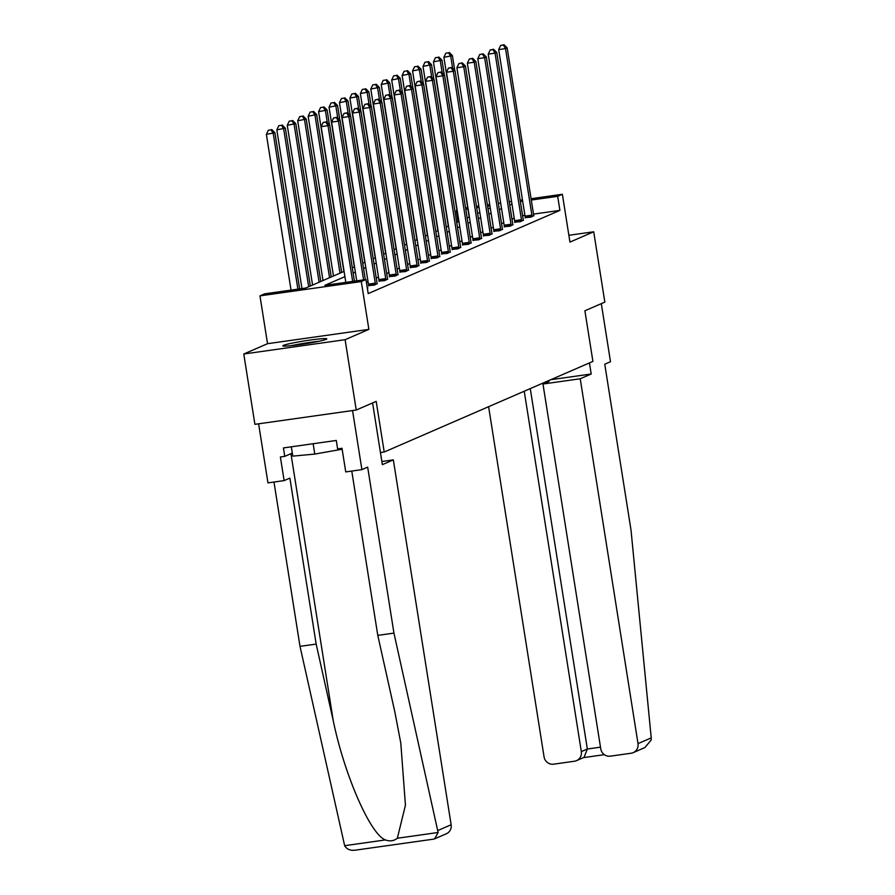 <?xml version="1.0" encoding="UTF-8"?>
<svg xmlns="http://www.w3.org/2000/svg" width="895" height="895" viewBox="0 0 895 895"><rect width="100%" height="100%" fill="white"/><g stroke="black" fill="none" stroke-linecap="round" stroke-linejoin="round"><path stroke-width="1.34" d="M283.447 345.369A22.263 1.466 -9 0 0 282.82 345.839A22.263 1.466 -9 0 0 302.297 344.228A22.263 1.466 -9 0 0 326.183 339.339A22.263 1.466 -9 0 0 326.809 338.869A22.263 1.466 -9 0 0 307.332 340.48A22.263 1.466 -9 0 0 283.447 345.369M458.128 221.882L456.349 210.616L456.965 210.347M531.071 198.701L562.373 194.282L569.947 242.097L593.709 231.783L604.841 302.118L584.894 310.778L592.915 361.412L384.212 452.009L376.191 401.374L356.244 410.033L254.907 424.331L243.776 354.006L345.112 339.697L368.874 329.382L361.3 281.567L259.964 295.865L264.64 293.84L305.732 288.033L344.083 271.386M368.874 329.382L267.538 343.691L243.776 354.006M267.538 343.691L259.964 295.865M593.709 231.783L568.862 235.295M356.244 410.033L345.112 339.697M380.442 452.534L384.212 452.009M344.911 276.644L324.896 285.326L365.977 279.531L368.203 293.594L559.912 210.381L533.51 214.106M524.917 215.315L522.602 215.65M514.211 218.179L511.996 219.152M503.773 222.721L501.547 223.683M493.324 227.252L491.109 228.214M482.886 231.783L480.671 232.745M472.448 236.314L470.222 237.276M461.999 240.844L459.784 241.807M451.561 245.375L449.335 246.349M441.112 249.918L438.897 250.88M430.674 254.448L428.459 255.411M420.236 258.979L418.01 259.942M409.787 263.51L407.572 264.472M399.349 268.041L397.134 269.003M388.911 272.572L386.685 273.546M378.462 277.114L376.247 278.076M368.024 281.645L366.424 282.339M367.342 288.156L367.901 287.91L367.319 288M368.561 285.617L374.323 285.125L377.175 283.547M378.999 281.086L384.76 280.594L387.613 279.016M389.448 276.555L395.21 276.063L398.062 274.485M399.886 272.024L405.648 271.532L408.5 269.943M410.324 267.493L416.085 266.99L418.938 265.412M420.773 262.962L426.535 262.459L429.387 260.881M431.211 258.42L436.973 257.928L439.825 256.35M441.649 253.889L447.422 253.397L450.263 251.819M452.098 249.358L457.86 248.866L460.712 247.288M462.536 244.827L468.298 244.335L471.15 242.746M472.974 240.296L478.747 239.793L481.599 238.215M483.423 235.765L489.185 235.262L492.037 233.684M493.861 231.223L499.623 230.731L502.475 229.154M504.31 226.692L510.072 226.2L512.924 224.623M514.748 222.161L520.51 221.669L523.362 220.092M525.186 217.63L530.948 217.138L533.8 215.55M562.373 194.282L557.686 196.318L531.283 200.044M559.912 210.381L557.686 196.318M365.977 279.531L361.3 281.567M465.579 207.942L467.705 207.64M476.498 206.398L478.814 206.074M487.406 204.865L489.733 204.53M498.325 203.322L500.641 202.997M509.244 201.778L511.56 201.453M520.163 200.234L522.479 199.909M489.945 205.872L487.618 206.208M479.026 207.416L476.711 207.741M467.917 208.982L465.792 209.285M456.998 210.526L456.349 210.616M352.306 267.818L354.521 266.855M362.743 263.287L364.959 262.324M373.181 258.756L375.408 257.794M383.631 254.225L385.846 253.251M394.068 249.683L396.295 248.72M404.518 245.152L406.733 244.19M414.956 240.621L417.171 239.659M425.393 236.09L427.62 235.128M435.843 231.559L438.058 230.597M446.281 227.028L448.496 226.066M456.718 222.486L458.945 221.524M467.168 217.955L469.383 216.993M477.606 213.424L479.821 212.462M488.043 208.893L490.27 207.931M511.985 204.116L509.77 205.078M501.536 208.647L499.32 209.609M491.098 213.189L488.883 214.151M480.66 217.72L478.433 218.682M470.211 222.251L467.995 223.213M459.773 226.782L457.558 227.744M449.335 231.313L447.108 232.275M438.886 235.844L436.67 236.806M428.448 240.386L426.233 241.348M418.01 244.917L415.783 245.879M407.561 249.448L405.345 250.41M397.123 253.979L394.908 254.941M386.685 258.51L384.458 259.472M376.236 263.041L374.02 264.003M365.798 267.571L363.571 268.545M355.349 272.114L353.133 273.076M522.691 201.252L520.375 201.576M352.664 281.41L328.006 125.68L329.673 124.953L354.42 281.164M345.817 282.373L321.16 126.654L328.006 125.68L325.869 122.1L326.541 121.809L323.129 122.481L325.869 122.1M323.129 122.481L321.16 126.654M329.673 124.953L326.541 121.809M299.635 288.895L274.899 132.684L266.374 134.384L291.043 290.114M271.095 129.831L268.355 130.211L271.095 129.831L273.221 133.411L297.89 289.141M271.767 129.54L274.899 132.684M266.374 134.384L268.355 130.211M318.743 341.308A22.118 1.454 -9 0 0 291.244 345.66M291.311 446.806L292.788 456.126L314.783 454.078L342.158 449.223M313.149 443.73L314.783 454.078M293.694 345.392A19.265 1.275 171 0 1 316.338 341.8M393.945 633.101L367.666 467.134L361.904 469.629L345.75 471.911L342.002 448.283L337.616 448.898L336.285 440.463L283.424 447.925L284.767 456.361L280.381 456.976L284.129 480.604L289.879 478.109L316.17 644.087L300.004 646.369L344.653 845.685C346.835 849.366 350.482 850.854 355.595 850.127L433.527 839.152L434.657 838.828L438.114 832.495L393.945 633.101L377.791 635.383L351.769 471.061M316.17 644.087L333.253 720.766C344.53 775.361 370.496 834.655 385.421 839.935C389.94 841.557 393.912 840.998 397.346 838.246L405.435 805.187L400.803 743.152L394.874 712.073L377.791 635.383M284.129 480.604L267.963 482.886L258.61 423.816L352.552 410.548L361.904 469.629M300.004 646.369L273.982 482.036M372.589 402.94L382.366 464.65L393.341 459.885L451.136 824.754A8.558 8.279 66.5 0 1 446.325 833.771L434.657 838.828M393.341 459.885L381.863 461.507M284.767 456.361L292.307 453.083M651.224 737.894L651.191 739.997L644.87 747.582L633.212 752.639A8.558 8.279 -113.5 0 0 638.012 743.633L651.224 737.894L631.031 530.187L604.751 364.209L610.502 361.714L601.306 303.651M488.603 406.688L544.07 756.89A8.558 8.279 -113.5 0 0 553.625 764.173L574.445 761.231A8.558 8.279 -113.5 0 0 581.325 751.632L587.344 749.014L584.032 757.383L576.514 760.649M524.235 391.227L581.325 751.632M545.816 381.863L549.004 381.404L542.974 384.022L600.769 748.891A8.558 8.279 -113.5 0 0 610.323 756.163L631.132 753.232A8.558 8.279 -113.5 0 0 633.212 752.639M542.974 384.022L580.228 378.764L638.012 743.633M550.761 379.704L591.203 373.998L580.228 378.764M589.447 362.922L591.203 373.998M530.265 388.609L587.344 749.014L600.489 747.157M363.583 279.866L338.444 121.149L340.122 120.422L365.328 279.62M356.736 280.84L331.597 122.112L338.444 121.149L336.307 117.569L336.979 117.279L333.578 117.95L336.307 117.569M333.578 117.95L331.597 122.112M340.122 120.422L336.979 117.279M375.408 284.655L375.385 284.23A2.853 0.705 82 0 0 375.262 283.156L348.882 116.618L350.56 115.891L376.94 282.428A2.853 0.705 82 0 0 377.153 283.458L377.254 283.849M368.583 285.941L368.539 285.192A2.853 0.705 82 0 0 368.416 284.118L342.035 117.581L348.882 116.618L346.757 113.027L347.428 112.736L344.016 113.419L346.757 113.027M344.016 113.419L342.035 117.581M350.56 115.891L347.428 112.736M310.341 286.031L285.337 128.153L276.823 129.853L301.962 288.57M281.533 125.3L278.792 125.68L281.533 125.3L283.67 128.88L308.674 286.758M282.205 125.009L285.337 128.153M276.823 129.853L278.792 125.68M320.79 281.5L295.786 123.622L287.261 125.311L312.568 285.069M291.983 120.769L289.242 121.149L291.983 120.769L294.108 124.349L319.112 282.227M292.643 120.478L295.786 123.622M287.261 125.311L289.242 121.149M385.846 280.124L385.823 279.688A2.853 0.705 82 0 0 385.7 278.625L359.331 112.088L360.998 111.36L387.378 277.897A2.853 0.705 82 0 0 387.591 278.927L387.703 279.318M379.021 281.399L378.977 280.661A2.853 0.705 82 0 0 378.853 279.587L352.485 113.05L359.331 112.088L357.194 108.496L357.866 108.205L354.454 108.888L357.194 108.496M354.454 108.888L352.485 113.05M360.998 111.36L357.866 108.205M396.295 275.593L396.261 275.157A2.853 0.705 82 0 0 396.149 274.094L369.769 107.557L371.447 106.829L397.816 273.367A2.853 0.705 82 0 0 398.04 274.396L398.141 274.787M389.459 276.868L389.414 276.13A2.853 0.705 82 0 0 389.303 275.056L362.922 108.519L369.769 107.557L367.644 103.965L368.304 103.675L364.903 104.357L367.644 103.965M364.903 104.357L362.922 108.519M371.447 106.829L368.304 103.675M406.733 271.062L406.71 270.626A2.853 0.705 82 0 0 406.587 269.552L380.207 103.014L381.885 102.287L408.265 268.824A2.853 0.705 82 0 0 408.478 269.854L408.579 270.256M399.908 272.337L399.864 271.588A2.853 0.705 82 0 0 399.741 270.525L373.36 103.988L380.207 103.014L378.082 99.434L378.753 99.144L375.341 99.815L378.082 99.434M375.341 99.815L373.36 103.988M381.885 102.287L378.753 99.144M331.228 276.969L306.224 119.091L297.699 120.78L323.005 280.538M302.42 116.227L299.68 116.618L302.42 116.227L304.557 119.818L329.561 277.696M303.092 115.936L306.224 119.091M297.699 120.78L299.68 116.618M341.677 272.438L316.662 114.56L308.148 116.249L333.455 276.007M312.858 111.696L310.129 112.088L312.858 111.696L314.995 115.287L339.999 273.154M313.53 111.405L316.662 114.56M308.148 116.249L310.129 112.088M329.438 124.718L327.111 110.029L318.586 111.718L343.893 271.465M323.308 107.165L320.567 107.557L323.308 107.165L325.433 110.756L327.313 122.581M323.979 106.874L327.111 110.029M318.586 111.718L320.567 107.557M417.171 266.52L417.148 266.095A2.853 0.705 82 0 0 417.025 265.021L390.656 98.484L392.323 97.756L418.703 264.293A2.853 0.705 82 0 0 418.916 265.323L419.028 265.726M410.346 267.806L410.302 267.057A2.853 0.705 82 0 0 410.178 265.994L383.81 99.457L390.656 98.484L388.519 94.904L389.191 94.613L385.779 95.284L388.519 94.904M385.779 95.284L383.81 99.457M392.323 97.756L389.191 94.613M339.876 120.187L337.549 105.487L329.036 107.187L354.331 266.934M333.745 102.634L331.005 103.014L333.745 102.634L335.882 106.214L337.751 118.05M334.417 102.343L337.549 105.487M329.036 107.187L331.005 103.014M427.62 261.989L427.586 261.564A2.853 0.705 82 0 0 427.474 260.49L401.094 93.953L402.772 93.225L429.141 259.763A2.853 0.705 82 0 0 429.365 260.792L429.466 261.183M420.784 263.275L420.739 262.526A2.853 0.705 82 0 0 420.628 261.452L394.247 94.915L401.094 93.953L398.969 90.373L399.629 90.082L396.228 90.753L398.969 90.373M396.228 90.753L394.247 94.915M402.772 93.225L399.629 90.082M350.325 115.645L347.998 100.956L339.473 102.656L364.78 262.403M344.183 98.103L341.454 98.484L344.183 98.103L346.32 101.683L348.189 113.508M344.855 97.812L347.998 100.956M339.473 102.656L341.454 98.484M438.058 257.458L438.035 257.033A2.853 0.705 82 0 0 437.912 255.959L411.532 89.422L413.21 88.694L439.59 255.232A2.853 0.705 82 0 0 439.803 256.261L439.904 256.652M431.233 258.744L431.189 257.995A2.853 0.705 82 0 0 431.066 256.921L404.685 90.384L411.532 89.422L409.407 85.83L410.078 85.54L406.666 86.222L409.407 85.83M406.666 86.222L404.685 90.384M413.21 88.694L410.078 85.54M360.763 111.114L358.436 96.425L349.911 98.114L375.218 257.872M354.633 93.572L351.892 93.953L354.633 93.572L356.758 97.152L358.638 108.977M355.304 93.281L358.436 96.425M349.911 98.114L351.892 93.953M448.496 252.927L448.473 252.491A2.853 0.705 82 0 0 448.361 251.428L421.981 84.891L423.648 84.164L450.028 250.701A2.853 0.705 82 0 0 450.241 251.73L450.353 252.121M441.671 254.202L441.627 253.464A2.853 0.705 82 0 0 441.515 252.39L415.135 85.853L421.981 84.891L419.844 81.3L420.516 81.009L417.115 81.691L419.844 81.3M417.115 81.691L415.135 85.853M423.648 84.164L420.516 81.009M371.201 106.583L368.874 91.894L360.361 93.583L385.656 253.341M365.07 89.03L362.33 89.422L365.07 89.03L367.207 92.621L369.076 104.446M365.742 88.739L368.874 91.894M360.361 93.583L362.33 89.422M458.945 248.396L458.911 247.96A2.853 0.705 82 0 0 458.799 246.897L432.419 80.36L434.097 79.633L460.477 246.17A2.853 0.705 82 0 0 460.69 247.199L460.791 247.591M452.109 249.671L452.064 248.933A2.853 0.705 82 0 0 451.953 247.859L425.572 81.322L432.419 80.36L430.294 76.769L430.965 76.478L427.553 77.16L430.294 76.769M427.553 77.16L425.572 81.322M434.097 79.633L430.965 76.478M381.65 102.052L379.323 87.363L370.798 89.052L396.105 248.81M375.52 84.499L372.779 84.891L375.52 84.499L377.645 88.09L379.514 99.916M376.18 84.208L379.323 87.363M370.798 89.052L372.779 84.891M469.383 243.865L469.36 243.429A2.853 0.705 82 0 0 469.237 242.355L442.868 75.818L444.535 75.091L470.915 241.628A2.853 0.705 82 0 0 471.128 242.657L471.229 243.06M462.558 245.14L462.514 244.402A2.853 0.705 82 0 0 462.391 243.328L436.022 76.791L442.868 75.818L440.732 72.238L441.403 71.947L437.991 72.618L440.732 72.238M437.991 72.618L436.022 76.791M444.535 75.091L441.403 71.947M392.088 97.521L389.761 82.832L381.236 84.522L406.543 244.268M385.958 79.968L383.217 80.36L385.958 79.968L388.083 83.559L389.963 95.385M386.629 79.677L389.761 82.832M381.236 84.522L383.217 80.36M479.832 239.323L479.798 238.898A2.853 0.705 82 0 0 479.686 237.824L453.306 71.287L454.984 70.56L481.353 237.097A2.853 0.705 82 0 0 481.566 238.126L481.678 238.529M472.996 240.61L472.952 239.86A2.853 0.705 82 0 0 472.84 238.797L446.46 72.26L453.306 71.287L451.169 67.707L451.841 67.416L448.44 68.087L451.169 67.707M448.44 68.087L446.46 72.26M454.984 70.56L451.841 67.416M402.526 92.99L400.199 78.29L391.686 79.991L416.981 239.737M396.395 75.437L393.655 75.829L396.395 75.437L398.532 79.017L400.401 90.854M397.067 75.146L400.199 78.29M391.686 79.991L393.655 75.829M490.27 234.792L490.247 234.367A2.853 0.705 82 0 0 490.124 233.293L463.744 66.756L465.422 66.029L491.803 232.566A2.853 0.705 82 0 0 492.015 233.595L492.116 233.987M483.445 236.079L483.401 235.329A2.853 0.705 82 0 0 483.278 234.255L456.897 67.718L463.744 66.756L461.619 63.176L462.29 62.885L458.878 63.556L461.619 63.176M458.878 63.556L456.897 67.718M465.422 66.029L462.29 62.885M412.975 88.448L410.648 73.759L402.123 75.46L427.43 235.206M406.845 70.906L404.104 71.287L406.845 70.906L408.97 74.486L410.85 86.323M407.505 70.615L410.648 73.759M402.123 75.46L404.104 71.287M500.708 230.261L500.685 229.836A2.853 0.705 82 0 0 500.562 228.762L474.193 62.225L475.86 61.498L502.24 228.035A2.853 0.705 82 0 0 502.453 229.064L502.565 229.456M493.883 231.548L493.839 230.798A2.853 0.705 82 0 0 493.716 229.724L467.347 63.187L474.193 62.225L472.057 58.634L472.728 58.343L469.316 59.025L472.057 58.634M469.316 59.025L467.347 63.187M475.86 61.498L472.728 58.343M423.413 83.917L421.086 69.228L412.561 70.918L437.868 230.675M417.283 66.375L414.542 66.756L417.283 66.375L419.408 69.955L421.288 81.781M417.954 66.085L421.086 69.228M412.561 70.918L414.542 66.756M511.157 225.73L511.123 225.294A2.853 0.705 82 0 0 511.011 224.231L484.631 57.694L486.309 56.967L512.678 223.504A2.853 0.705 82 0 0 512.902 224.533L513.003 224.925M504.321 227.006L504.277 226.267A2.853 0.705 82 0 0 504.165 225.193L477.785 58.656L484.631 57.694L482.506 54.103L483.166 53.812L479.765 54.494L482.506 54.103M479.765 54.494L477.785 58.656M486.309 56.967L483.166 53.812M433.851 79.386L431.524 64.697L423.011 66.387L448.305 226.144M427.72 61.833L424.991 62.225L427.72 61.833L429.857 65.424L431.726 77.25M428.392 61.554L431.524 64.697M423.011 66.387L424.991 62.225M521.595 221.199L521.572 220.763A2.853 0.705 82 0 0 521.449 219.7L495.069 53.163L496.747 52.436L523.127 218.973A2.853 0.705 82 0 0 523.34 220.002L523.441 220.394M514.77 222.475L514.726 221.736A2.853 0.705 82 0 0 514.603 220.662L488.222 54.125L495.069 53.163L492.944 49.572L493.615 49.281L490.203 49.963L492.944 49.572M490.203 49.963L488.222 54.125M496.747 52.436L493.615 49.281M444.3 74.856L441.973 60.166L433.448 61.856L458.755 221.613M438.17 57.302L435.429 57.694L438.17 57.302L440.295 60.894L442.175 72.719M438.841 57.011L441.973 60.166M433.448 61.856L435.429 57.694M532.033 216.668L532.01 216.232A2.853 0.705 82 0 0 531.887 215.158L505.518 48.621L507.185 47.894L533.565 214.431A2.853 0.705 82 0 0 533.778 215.46L533.89 215.863M525.208 217.944L525.164 217.205A2.853 0.705 82 0 0 525.041 216.131L498.672 49.594L505.518 48.621L503.382 45.041L504.053 44.75L500.641 45.432L503.382 45.041M500.641 45.432L498.672 49.594M507.185 47.894L504.053 44.75M454.738 70.325L452.411 55.635L443.898 57.325L469.193 217.071M448.608 52.771L445.867 53.163L448.608 52.771L450.744 56.363L452.613 68.188M449.279 52.481L452.411 55.635M443.898 57.325L445.867 53.163M344.653 845.685L385.421 839.935M397.346 838.246L438.114 832.495M437.912 830.493L451.136 824.754M290.942 453.675L333.253 720.766M375.385 284.23L368.539 285.192M375.262 283.156L368.416 284.118M385.823 279.688L378.977 280.661M385.7 278.625L378.853 279.587M396.261 275.157L389.414 276.13M396.149 274.094L389.303 275.056M406.71 270.626L399.864 271.588M406.587 269.552L399.741 270.525M417.148 266.095L410.302 267.057M417.025 265.021L410.178 265.994M427.586 261.564L420.739 262.526M427.474 260.49L420.628 261.452M438.035 257.033L431.189 257.995M437.912 255.959L431.066 256.921M448.473 252.491L441.627 253.464M448.361 251.428L441.515 252.39M458.911 247.96L452.064 248.933M458.799 246.897L451.953 247.859M469.36 243.429L462.514 244.402M469.237 242.355L462.391 243.328M479.798 238.898L472.952 239.86M479.686 237.824L472.84 238.797M490.247 234.367L483.401 235.329M490.124 233.293L483.278 234.255M500.685 229.836L493.839 230.798M500.562 228.762L493.716 229.724M511.123 225.294L504.277 226.267M511.011 224.231L504.165 225.193M521.572 220.763L514.726 221.736M521.449 219.7L514.603 220.662M532.01 216.232L525.164 217.205M531.887 215.158L525.041 216.131M604.338 754.675L583.484 757.617"/></g></svg>
